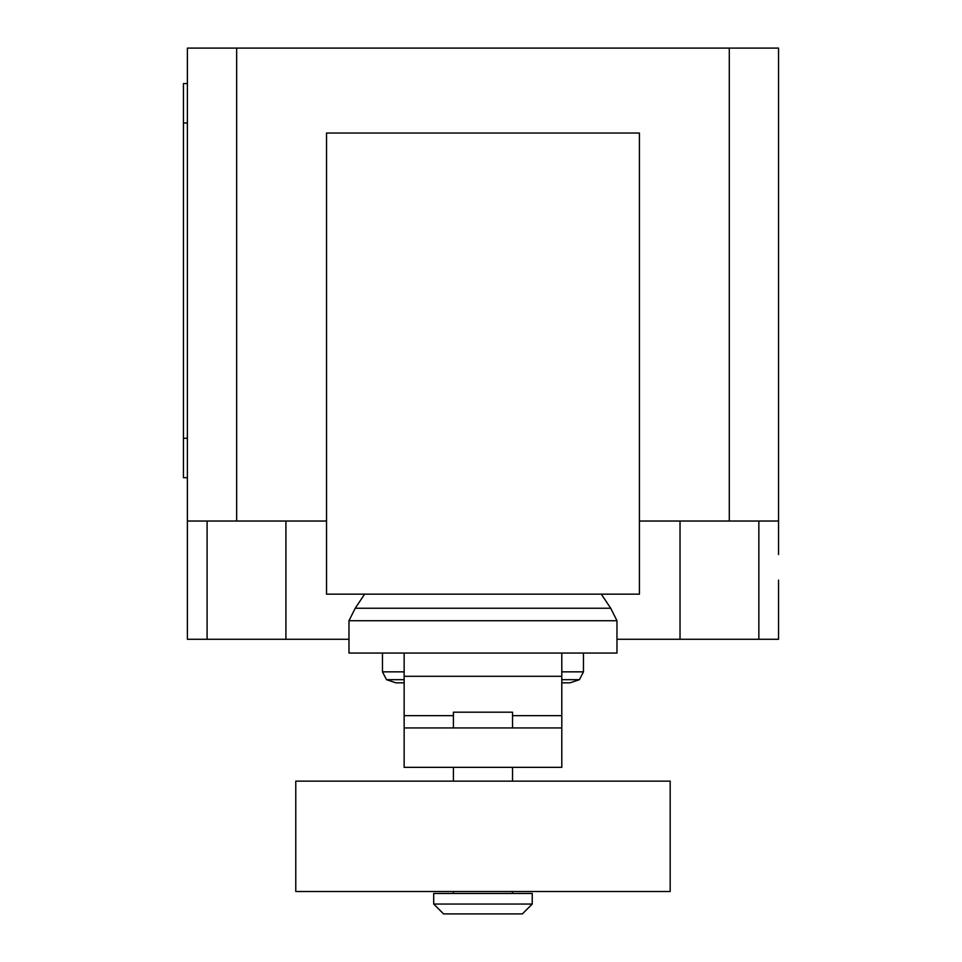 <?xml version="1.0" encoding="UTF-8"?>
<svg xmlns="http://www.w3.org/2000/svg" width="962" height="962" viewBox="0 0 962 962"><rect width="100%" height="100%" fill="white"/><g stroke="black" fill="none" stroke-linecap="round" stroke-linejoin="round"><path stroke-width="1.44" d="M453.415 891.497L453.415 893.47M512.53 891.497L512.53 893.47M433.706 893.47L433.706 904.052L443.554 913.9L522.378 913.9L532.239 904.052L532.239 893.47L433.706 893.47M512.53 727.945L512.53 712.181L453.415 712.181L453.415 727.945M453.415 767.351L453.415 781.144M512.53 767.351L512.53 781.144M295.767 781.144L295.767 891.497L670.177 891.497L670.177 781.144L295.767 781.144M433.706 904.052L532.239 904.052M561.796 727.945L404.148 727.945L404.148 767.351L561.796 767.351L561.796 715.656L512.53 715.656M561.796 715.656L561.796 653.066L404.148 653.066L404.148 727.945M453.415 715.656L404.148 715.656M561.796 682.828L570.045 682.828L579.425 679.677L561.796 679.677M404.148 682.828L395.899 682.828L386.52 679.677L382.467 671.849L382.467 653.066M404.148 679.677L386.52 679.677M404.148 671.849L382.467 671.849M561.796 671.849L583.465 671.849L583.465 653.066M561.796 653.066L616.967 653.066L616.967 620.731L610.714 608.249L601.31 594.155M404.148 653.066L348.978 653.066L348.978 620.731L355.231 608.249L364.622 594.155M610.714 608.249L355.231 608.249M616.967 620.731L348.978 620.731M326.527 594.155L639.417 594.155L639.417 133.033L326.527 133.033L326.527 594.155M639.417 521.031L778.559 521.031L778.559 554.533M187.386 554.533L187.386 639.273L348.978 639.273M616.967 639.273L778.559 639.273L778.559 580.158M326.527 521.031L187.386 521.031L187.386 570.298M187.386 83.574L183.441 83.574L183.441 122.98L187.386 122.98M187.386 438.275L183.441 438.275L183.441 477.681L187.386 477.681M183.441 438.275L183.441 122.98M187.386 521.031L187.386 48.1L236.652 48.1L236.652 521.031M778.559 521.031L778.559 48.1L236.652 48.1M729.292 521.031L729.292 48.1M561.796 676.298L404.148 676.298M207.095 521.031L207.095 639.273M758.85 521.031L758.85 639.273M680.026 521.031L680.026 639.273M285.918 521.031L285.918 639.273M583.465 671.849L579.425 679.677"/></g></svg>
